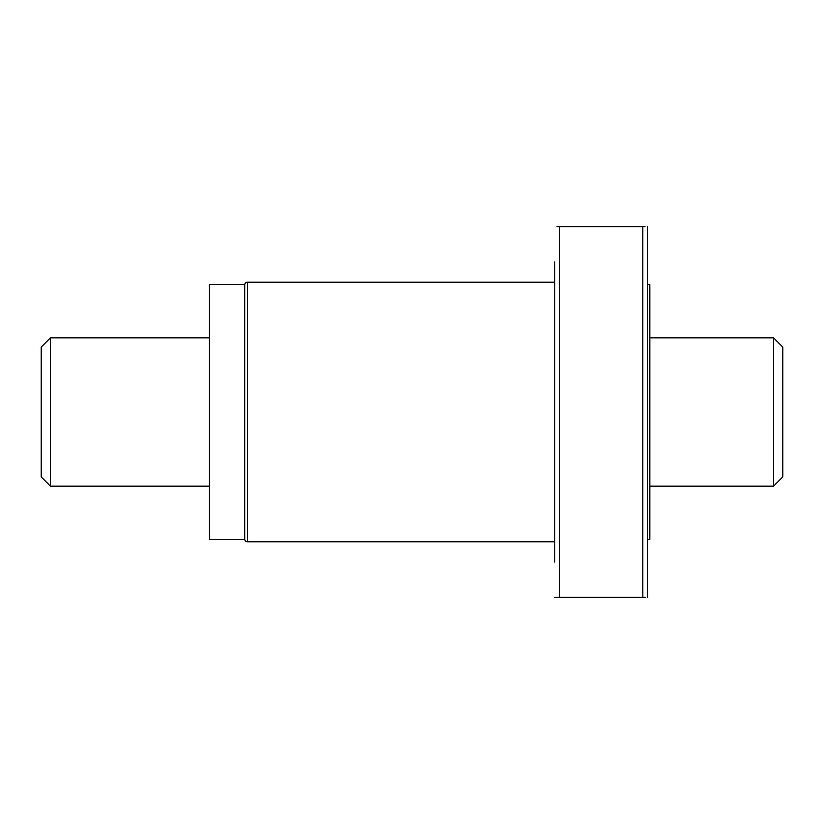<?xml version="1.0" encoding="UTF-8"?>
<svg xmlns="http://www.w3.org/2000/svg" width="824" height="824" viewBox="0 0 824 824"><rect width="100%" height="100%" fill="white"/><g stroke="black" fill="none" stroke-linecap="round" stroke-linejoin="round"><path stroke-width="1.24" d="M647.458 539.462L649.817 539.462L649.817 284.538L647.458 284.538M247.458 282.22L247.458 541.78A2.781 2.781 0 0 1 244.718 539.462L209.451 539.462L209.451 284.538L244.718 284.538L244.718 539.462L244.718 284.538A2.781 2.781 0 0 1 247.458 282.22L554.758 282.22M50.47 486.16L41.2 476.89L41.2 347.11L50.47 337.84L50.47 486.16L209.451 486.16M649.817 486.16L773.53 486.16L773.53 337.84L649.817 337.84M50.47 337.84L209.451 337.84M773.53 486.16L782.8 476.89L782.8 347.11L773.53 337.84M554.758 312.955L554.758 386.507M554.758 511.045L554.758 437.493M247.458 541.78L554.758 541.78M554.758 562.03L554.758 261.97M645.171 597.4L554.758 597.4L559.393 597.4L559.393 226.6L557.045 226.6M644.996 226.6L559.393 226.6M647.458 597.4L647.458 226.6M642.823 597.4L642.823 226.6"/></g></svg>
